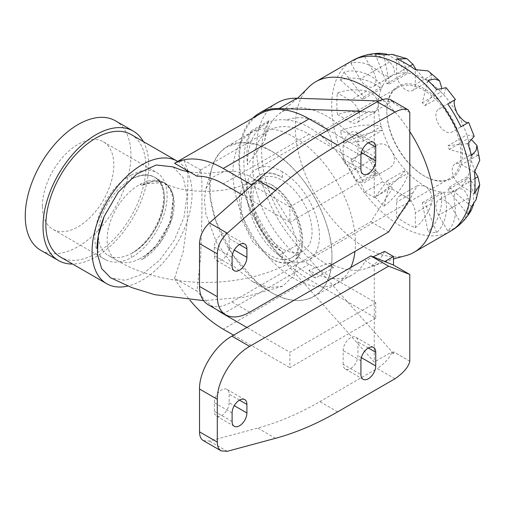 <?xml version="1.0" encoding="UTF-8"?>
<svg xmlns="http://www.w3.org/2000/svg" width="505" height="505" viewBox="0 0 505 505"><rect width="100%" height="100%" fill="white"/><g stroke="black" fill="none" stroke-linecap="round" stroke-linejoin="round"><path stroke-width="0.38" stroke-dasharray="2.52 1.89" d="M229.137 402.706A10.472 6.047 -60 0 1 224.567 413.241A10.472 6.047 -60 0 1 216.5 416.044A10.472 6.047 -60 0 1 214.328 411.253L214.328 402.706A10.472 6.047 -60 0 1 218.899 392.164A10.472 6.047 -60 0 1 226.972 389.361A10.472 6.047 -60 0 1 229.137 394.152L229.137 402.706L234.269 405.666M409.789 361.163L393.502 351.764L409.782 361.176M394.979 378.769L377.21 368.511C385.246 362.975 390.138 357.433 391.88 351.897L393.092 353.708L393.496 351.77L393.502 353.475L296.889 245.095A99.422 57.4 60 0 1 277.157 102.881M203.332 440.581L209.468 441.061L257.739 428.057C278.16 422.527 298.872 413.715 319.873 401.614L377.21 368.511M252.866 118.056A99.422 57.4 -120 0 0 279.12 255.353L374.249 362.072L391.88 351.897M393.502 353.475L393.092 353.708M251.345 130.82L269.114 120.556A92.282 53.284 -120 0 0 272.788 199.93A92.282 53.284 -120 0 0 333.47 267.757L315.701 278.015A92.282 53.284 60 0 1 255.019 210.187A92.282 53.284 60 0 1 251.345 130.82A87.902 50.753 -120 0 0 247.494 164.655L264.809 140.548A87.902 50.753 60 0 1 269.114 120.556M378.441 172.59L360.671 182.848A92.282 53.284 60 0 1 364.762 192.045L374.249 197.524L392.019 187.267L382.531 181.787A92.282 53.284 -120 0 0 378.441 172.59L375.569 170.93L355.974 180.133A87.131 50.304 -120 0 0 331.646 146.046C332.77 125.524 309.514 112.142 286.55 120.013A87.131 50.304 -120 0 0 264.046 124.703A87.131 50.304 -120 0 0 247.494 164.655M382.531 181.787L364.762 192.045M378.952 100.943L393.092 101.663L391.88 101.461L374.249 111.637L360.898 111.195M374.249 111.637L374.249 197.524M392.019 187.267L392.019 188.977L370.847 221.72L231.89 301.946C222.465 307.198 214.505 308.094 208.009 304.622M390.371 99.567L391.88 101.461M229.137 247.109L229.137 238.562A10.472 6.047 120 0 0 226.972 233.771A10.472 6.047 120 0 0 218.899 236.574A10.472 6.047 120 0 0 214.328 247.109L214.328 255.656A10.472 6.047 120 0 0 216.5 260.454A10.472 6.047 120 0 0 224.567 257.645A10.472 6.047 120 0 0 229.137 247.109L234.269 250.07M343.154 145.377L343.154 159.056A10.472 6.047 120 0 0 345.325 163.847A10.472 6.047 120 0 0 353.393 161.044A10.472 6.047 120 0 0 357.963 150.509L357.963 136.83A10.472 6.047 120 0 0 355.791 132.032A10.472 6.047 120 0 0 347.724 134.841A10.472 6.047 120 0 0 343.154 145.377L360.923 155.635M286.55 120.013A77.48 44.737 60 0 1 331.646 146.046M355.974 180.133L360.671 182.848M383.194 260.757L374.249 265.92L374.249 362.072M374.249 265.92L365.33 260.769L373.157 256.824M333.47 267.757L329.43 263.155L308.896 270.263A87.131 50.304 -120 0 0 309.098 270.377A87.131 50.304 -120 0 0 351.12 275.522A87.131 50.304 -120 0 0 365.33 260.769M308.896 270.263L315.701 278.015M409.782 112.539L393.496 103.134L393.092 101.663M409.782 112.533L393.502 103.134L393.502 101.423M388.61 231.978L370.847 221.72M409.789 199.235L392.019 188.977M264.809 140.548A89.107 51.447 60 0 1 279.031 114.004A89.107 51.447 60 0 1 375.569 170.93M384.627 251.395A89.107 51.447 60 0 1 367.88 267.89A89.107 51.447 60 0 1 329.43 263.155M343.154 364.231L343.154 350.558A10.472 6.047 -60 0 1 347.724 340.017A10.472 6.047 -60 0 1 355.791 337.214A10.472 6.047 -60 0 1 357.963 342.005L357.963 355.684A10.472 6.047 -60 0 1 353.393 366.22A10.472 6.047 -60 0 1 345.325 369.029A10.472 6.047 -60 0 1 343.154 364.231L360.923 374.495M298.303 256.035L294.175 275.269L282.516 286.247L268.603 287.585L252.569 281.632L233.203 265.838L216.475 242.425L205.895 214.095L204.405 200.258L205.926 188.63L213.015 177.009L224.043 171.511L235.715 171.372L248.353 175.487L261.117 183.58L273.11 195.088L291.499 224.813L296.568 240.834L298.303 256.022M331.949 256.736C332.763 219.46 303.524 168.664 270.718 150.679L257.064 144.569L240.077 142.498L225.811 147.403L220.123 152.403L215.566 158.917L211.803 168.291L210.213 175.961L210.219 197.013L215.572 220.224L232.552 254.653L257.083 282.472L270.724 292.111C303.48 312.014 332.795 294.97 331.949 256.729M173.051 166.89L183.233 177.659L187.084 195.328L184.009 217.175L174.49 239.831L159.984 259.822L142.726 274.064L125.373 280.363L110.589 277.756M270.718 292.117A86.614 50.008 60 0 1 214.139 215.793A86.614 50.008 60 0 1 227.414 146.387A86.614 50.008 60 0 1 270.718 150.679A86.614 50.008 60 0 1 327.297 226.998A86.614 50.008 60 0 1 314.022 296.403A86.614 50.008 60 0 1 270.718 292.117M386.836 111.611A52.35 30.224 -120 0 0 423.853 175.727A52.35 30.224 -120 0 0 450.031 178.322A52.35 30.224 -120 0 0 460.876 154.353A52.35 30.224 -120 0 0 438.024 101.669A52.35 30.224 -120 0 0 397.681 87.643A52.35 30.224 -120 0 0 386.836 111.611L386.836 110.753A53.397 30.83 60 0 1 424.598 88.956A53.397 30.83 60 0 1 462.353 154.353A53.397 30.83 60 0 1 424.598 176.157A53.397 30.83 60 0 1 386.836 110.753M282.447 177.514L282.447 171.877A52.35 30.224 60 0 1 319.463 235.999A52.35 30.224 60 0 1 308.618 259.961A52.35 30.224 60 0 1 282.447 257.373L282.447 251.736C254.962 237.325 239.408 184.944 259.734 175.267C266.066 171.839 273.634 172.59 282.447 177.514A45.45 25.471 -118.6 0 0 260.391 174.882A45.45 25.471 -118.6 0 0 253.624 211.191A45.45 25.471 -118.6 0 0 282.447 251.736M282.447 171.877C272.586 166.038 264.115 165.028 257.032 168.847C234.295 179.61 251.698 240.228 282.447 257.373M344.012 143.035L363.777 141.002A65.442 37.78 60 0 1 362.64 137.19L381.3 126.414C371.055 123.384 352.963 125.398 340.433 130.997A97.755 56.44 -120 0 0 344.012 143.035C356.334 136.722 373.334 131.066 382.437 130.227A65.442 37.78 60 0 1 381.3 126.414A65.442 37.78 60 0 1 378.321 105.842C378.075 98.519 374.192 93.576 366.693 91.014C356.341 89.038 346.588 89.701 337.447 93.008A97.755 56.44 -120 0 0 337.447 114.553C346.588 111.245 356.341 110.576 366.693 112.552L375.373 112.003L378.321 105.842A65.442 37.78 60 0 1 381.3 88.703A65.442 37.78 60 0 1 382.437 86.197C373.334 74.38 356.334 68.112 344.012 72.114A97.755 56.44 -120 0 0 340.433 80.017C352.963 75.554 371.055 79.43 381.3 88.703L362.64 99.472A65.442 37.78 60 0 1 363.777 96.966L344.012 72.114M387.133 54.25L397.965 61.004L405.528 72.859A65.442 37.78 60 0 1 408.267 73.13L402.542 60.531L392.316 54.388M441.635 87.554L440.928 91.992A65.442 37.78 60 0 1 443.661 94.877L446.136 87.712M474.201 136.325L466.759 134.879A65.442 37.78 60 0 1 467.895 138.692L472.093 140.295M476.152 199.595L475.944 187.664L467.895 176.409A65.442 37.78 60 0 1 466.759 178.915L473.248 191.395L473.677 204.153M468.204 198.175L451.855 207.618L460.964 223.399C467.201 217.017 469.612 208.609 468.204 198.175C465.97 190.454 462.34 187.475 457.315 189.23A65.442 37.78 60 0 1 443.661 192.247A65.442 37.78 60 0 1 440.928 191.976C443.832 205.484 438.144 223.09 428.013 231.707A97.755 56.44 -120 0 0 436.648 232.565C446.275 223.892 449.343 206.034 443.661 192.247L425.008 203.023A65.442 37.78 60 0 1 422.268 202.751L428.013 231.707M422.268 202.751L440.928 191.976A65.442 37.78 60 0 1 424.598 185.985L417.78 185.461L412.964 192.702C409.498 202.656 404.05 210.768 396.608 217.03A97.755 56.44 -120 0 0 405.938 223.147A97.755 56.44 -120 0 0 415.268 227.799C422.704 221.537 428.158 213.426 431.623 203.477C433.164 195.732 430.822 189.905 424.598 185.985A65.442 37.78 60 0 1 408.267 173.12A65.442 37.78 60 0 1 405.528 170.229C400.257 177.691 386.855 189.59 375.228 197.101A97.755 56.44 -120 0 0 383.863 206.223C394.979 198.168 405.767 183.511 408.267 173.12L389.608 183.889A65.442 37.78 60 0 1 386.874 181.005L375.228 197.101M436.648 232.565L425.008 203.023M471.443 206.633L449.235 187.178A65.442 37.78 60 0 1 448.099 189.684L467.87 214.543M479.75 160.312L477.894 155.212L473.387 153.356L470.868 159.271A65.442 37.78 60 0 1 467.895 176.409L449.235 187.178M451.855 207.618A13.193 7.619 -120 0 0 438.662 199.999A13.193 7.619 -120 0 0 438.662 215.231L447.771 231.019C454.008 224.637 456.419 216.228 455.011 205.794C453.376 197.745 454.147 192.222 457.315 189.23A65.442 37.78 60 0 0 466.759 178.915L448.099 189.684M467.87 143.622L448.099 145.655A65.442 37.78 60 0 1 449.235 149.467L471.443 155.654M428.013 80.434L422.268 102.761A65.442 37.78 60 0 1 425.008 105.652L443.661 94.877A65.442 37.78 60 0 1 450.05 102.629A65.442 37.78 60 0 1 457.315 113.663A65.442 37.78 60 0 1 466.759 134.879L448.099 145.655M474.927 171.65L470.868 159.271A65.442 37.78 60 0 0 467.895 138.692L449.235 149.467M415.905 69.419L424.598 79.121A65.442 37.78 60 0 1 440.928 91.992L422.268 102.761M425.008 105.652L436.648 89.549M375.228 54.086L386.874 83.634A65.442 37.78 60 0 1 389.608 83.906L383.863 54.944M363.777 96.966L382.437 86.197A65.442 37.78 60 0 1 391.874 75.883C395.907 72.392 395.137 67.758 389.576 61.976C381.237 55.544 372.747 53.429 364.105 55.632A97.755 56.44 -120 0 0 350.912 63.251C359.554 61.042 368.044 63.157 376.383 69.595C382.55 75.043 387.714 77.139 391.874 75.883A65.442 37.78 60 0 1 405.528 72.859L386.874 83.634M396.608 58.851L396.608 73.736A13.193 7.619 -120 0 0 402.371 87.011A13.193 7.619 -120 0 0 412.534 90.546L430.973 79.904L424.598 79.121A65.442 37.78 60 0 0 408.267 73.13L389.608 83.906M340.433 80.017L362.64 99.472M386.874 181.005L405.528 170.229A65.442 37.78 60 0 1 391.874 151.443C387.695 144.38 382.531 142.284 376.383 145.156L350.912 159.864A97.755 56.44 -120 0 0 364.105 182.715L389.576 168.007C395.137 164.1 395.907 158.583 391.874 151.443A65.442 37.78 60 0 1 382.437 130.227L363.777 141.002M362.64 137.19L340.433 130.997M447.771 231.019A97.755 56.44 -120 0 0 455.971 227.288M438.662 109.2L447.771 103.942L438.662 109.2A13.193 7.619 -120 0 0 438.662 124.432A13.193 7.619 -120 0 0 451.855 132.051L468.634 122.361M455.441 99.51L455.011 99.756M430.973 79.904L431.623 75.068L428.133 70.915M383.863 206.223L389.608 183.889M364.105 182.715L373.22 177.451A13.193 7.619 -120 0 0 373.22 162.219A13.193 7.619 -120 0 0 360.027 154.599L350.912 159.864M360.027 154.599L376.383 145.156L360.027 154.599M415.268 227.799L415.268 212.914A13.193 7.619 -120 0 0 409.511 199.639A13.193 7.619 -120 0 0 399.341 196.104A13.193 7.619 -120 0 0 396.608 202.145L396.608 217.03M474.429 172.098L461.538 164.655A13.193 7.619 -120 0 0 454.942 164.005A13.193 7.619 -120 0 0 452.922 174.572A13.193 7.619 -120 0 0 461.538 186.2L474.429 193.642M468.204 122.608L460.964 126.787M412.534 90.546A13.193 7.619 -120 0 0 415.268 84.505L415.268 69.627M350.912 63.251L360.027 79.039A13.193 7.619 -120 0 0 373.22 86.652A13.193 7.619 -120 0 0 373.22 71.42L364.105 55.632M337.447 114.553L350.337 121.995A13.193 7.619 -120 0 0 356.934 122.652A13.193 7.619 -120 0 0 358.954 112.078A13.193 7.619 -120 0 0 350.337 100.451L337.447 93.008M270.718 258.51C279.53 263.427 287.099 264.178 293.43 260.757C313.757 251.073 298.202 198.699 270.718 184.281A45.45 25.471 61.4 0 1 301.908 240.481A45.45 25.471 61.4 0 1 292.767 261.135A45.45 25.471 61.4 0 1 292.692 261.186A45.45 25.471 61.4 0 1 270.718 258.51L252.847 241.914L241.036 218.431L239.225 195.946L242.406 187.532L248.018 182.034C231.801 193.794 182.387 194.684 164.327 182.835L154.069 181.118L142.082 185.373L140.175 184.281L163.715 182.507L170.09 188.775L173.259 198.137L169.964 222.724L155.357 246.894L146.526 254.892L140.175 258.51A45.45 26.992 121.5 0 0 170.722 218.955A45.45 26.992 121.5 0 0 163.544 182.419A45.45 26.992 121.5 0 0 163.361 182.311A45.45 26.992 121.5 0 0 140.175 184.281A45.45 26.992 121.5 0 0 107.117 239.408A45.45 26.992 121.5 0 0 116.712 260.321A45.45 26.992 121.5 0 0 116.806 260.378A45.45 26.992 121.5 0 0 140.175 258.51L142.082 259.595L160.098 242.829L171.921 219.094L173.512 196.502L170.153 188.163L164.327 182.835M131.407 179.225L131.407 175.096C99.977 190.606 82.182 248.511 105.425 259.646C112.665 263.572 121.326 262.878 131.407 257.569L131.407 253.447C159.7 239.49 175.715 187.374 154.795 177.35C148.274 173.821 140.478 174.446 131.407 179.225A45.45 26.992 121.5 0 0 100.867 218.772A45.45 26.992 121.5 0 0 108.038 255.315A45.45 26.992 121.5 0 0 131.407 253.447A45.45 26.992 121.5 0 0 161.953 213.893A45.45 26.992 121.5 0 0 154.782 177.356A45.45 26.992 121.5 0 0 131.407 179.225A45.45 26.241 -60 0 1 154.139 176.971A45.45 26.241 -60 0 1 161.101 213.394A45.45 26.241 -60 0 1 131.407 253.447M270.718 184.281L258.434 180.014L248.018 182.034M42.388 206.179A50.5 29.157 -60 0 1 64.438 155.351A50.5 29.157 -60 0 1 103.355 141.823A50.5 29.157 -60 0 1 113.814 164.939A50.5 29.157 -60 0 1 91.771 215.768A50.5 29.157 -60 0 1 52.848 229.295A50.5 29.157 -60 0 1 42.388 206.179M131.407 175.096A50.5 29.157 -60 0 1 156.664 172.596A50.5 29.157 -60 0 1 167.123 195.719A50.5 29.157 -60 0 1 131.407 257.569M142.082 185.373A45.45 26.241 -60 0 1 164.794 183.126A45.45 26.241 -60 0 1 171.769 219.542A45.45 26.241 -60 0 1 142.082 259.595M177.728 161.436A70.706 40.823 -60 0 1 186.294 170.027M187.197 171.58A70.706 40.823 -60 0 1 180.089 238.025A70.706 40.823 -60 0 1 127.879 286.038M131.224 134.582A70.706 40.823 -60 0 1 131.224 216.228A70.706 40.823 -60 0 1 60.518 257.051M143.344 141.583A74.746 43.152 -60 0 1 133.244 217.396A74.746 43.152 -60 0 1 72.638 264.046M115.475 120.828A74.746 43.152 -60 0 1 115.475 207.138A74.746 43.152 -60 0 1 40.728 250.291M252.828 197.524A41.883 24.183 60 0 1 261.502 178.353A41.883 24.183 60 0 1 293.777 189.577A41.883 24.183 60 0 1 312.058 231.726A41.883 24.183 60 0 1 303.385 250.897A41.883 24.183 60 0 1 271.109 239.673A41.883 24.183 60 0 1 252.828 197.524M241.1 204.298A41.883 24.183 60 0 1 249.779 185.127A41.883 24.183 60 0 1 282.049 196.344A41.883 24.183 60 0 1 300.33 238.493A41.883 24.183 60 0 1 291.656 257.664A41.883 24.183 60 0 1 259.387 246.446A41.883 24.183 60 0 1 241.1 204.298M405.06 255.839A98.424 56.825 60 0 1 364.894 247.387A98.424 56.825 60 0 1 295.299 126.843A98.424 56.825 60 0 1 308.056 87.832M382.657 99.58A98.424 56.825 60 0 1 409.789 131.54M196.975 176.195L200.756 170.065L201.905 181.579L201.918 214.006L200.807 255.284L196.975 291.151L174.578 278.217L183.163 251.831L187.185 222.162L188.018 171.75M187.936 170.974L184.11 160.451L175.513 162.711M259.886 113.997A98.424 56.825 -120 0 0 244.799 192.866A98.424 56.825 -120 0 0 309.098 279.6L375.733 318.068L375.733 302.678L309.098 264.21A79.575 45.942 60 0 1 257.114 194.09A79.575 45.942 60 0 1 269.31 130.322A79.575 45.942 60 0 1 309.098 134.261L375.733 172.735L375.733 157.345L328.345 129.987M174.578 278.217A98.424 56.825 -120 0 0 189.855 300.09M241.605 194.469L289.851 222.32L289.851 206.93L252.128 185.152M375.733 157.345L289.851 206.93M375.733 172.735L289.851 222.32M217.011 309.817A79.575 45.942 60 0 1 196.975 291.151M375.733 302.678L289.851 352.263L246.907 327.474M375.733 318.068L289.851 367.653L289.851 352.263M233.581 335.168L289.851 367.653M232.098 421.511L214.328 411.253M232.098 412.964L214.328 402.706M337.643 411.872L319.873 401.614M296.889 245.095L279.12 255.353M214.328 247.109L232.098 257.367M229.137 238.562L239.503 244.546M249.659 312.204L231.89 301.946M360.923 360.816L343.154 350.558M368.328 347.989L357.963 342.005M361.365 357.647L357.963 355.684M239.503 400.137L229.137 394.152M275.509 438.315L257.739 428.057M227.237 451.319L209.468 441.061M450.485 231.258A98.424 56.825 60 0 1 401.273 226.379A98.424 56.825 60 0 1 331.678 105.842A98.424 56.825 60 0 1 352.067 60.783M389.576 168.007L373.22 177.451M431.623 203.477L415.268 212.914M412.964 192.702L396.608 202.145M455.011 205.794L438.662 215.231M477.894 155.212L461.538 164.655M474.94 178.461L461.538 186.2M410.009 65.997L396.608 73.736M431.623 75.068L415.268 84.505M376.383 69.595L360.027 79.039M389.576 61.976L373.22 71.42M366.693 112.552L350.337 121.995M366.693 91.014L350.337 100.451M350.798 267.492A86.614 50.008 60 0 1 337.479 282.863A86.614 50.008 60 0 1 294.175 278.571A86.614 50.008 60 0 1 232.931 172.495A86.614 50.008 60 0 1 250.865 132.847A86.614 50.008 60 0 1 320.953 159.713A86.614 50.008 60 0 1 354.977 251.402M360.923 169.314L343.154 159.056M361.365 152.472L357.963 150.509M368.328 142.814L357.963 136.83M232.098 265.92L214.328 255.656M309.098 279.6L223.216 329.184M309.098 134.261L223.216 183.845M309.098 264.21L223.557 313.599M234.269 426.302L216.5 416.044M244.736 244.029L226.972 233.771M373.561 347.472L355.791 337.214M363.095 379.287L345.325 369.029M244.736 399.619L226.972 389.361M252.569 281.632L270.566 292.023M205.926 188.63L211.803 168.291M282.516 286.247L244.306 297.192L203.547 300.627M224.043 171.511L207.145 173.373L189.861 172.085M423.853 175.727L424.598 176.157M450.031 178.322L308.618 259.961M397.681 87.643L257.032 168.847M399.341 196.104L417.78 185.461M457.315 189.23L438.662 199.999M473.387 153.356L454.942 164.005M391.874 75.883L373.22 86.652M375.373 112.003L356.934 122.652M293.43 260.757L292.767 261.135M259.734 175.267L260.391 174.882M163.715 182.507L163.361 182.311M116.712 260.321C165.893 289.485 242.974 289.788 292.692 261.186M154.139 176.971L163.544 182.419M116.806 260.378L108.038 255.315M103.355 141.823L156.664 172.596M105.425 259.646L52.848 229.295M164.018 182.677L164.794 183.126M261.502 178.353L249.779 185.127M291.656 257.664L303.385 250.897M314.022 296.403L351.12 275.522M227.414 146.387L264.046 124.703M367.88 267.89L393.502 258.901M297.565 98.267L279.031 114.004M363.095 174.105L345.325 163.847M373.561 142.29L355.791 132.032M234.269 270.712L216.5 260.454M200.756 170.065L184.11 160.451M200.447 170.078L269.31 130.322"/><path stroke-width="0.76" d="M370.847 255.915L393.502 265.062L409.789 274.467L388.61 266.179L370.847 255.915L231.89 336.141C214.587 345.748 199.159 370.954 199.525 389.027L199.525 431.851C199.57 436.15 200.839 439.06 203.332 440.581L221.102 450.839L227.237 451.319L275.509 438.315C295.93 432.785 316.641 423.973 337.643 411.872L394.979 378.769C403.741 372.652 408.678 366.788 409.782 361.176L409.789 274.467M232.098 421.511A10.472 6.047 120 0 0 234.269 426.302A10.472 6.047 120 0 0 242.337 423.499A10.472 6.047 120 0 0 246.907 412.964L246.907 404.417A10.472 6.047 120 0 0 244.736 399.619A10.472 6.047 120 0 0 236.668 402.428A10.472 6.047 120 0 0 232.098 412.964L232.098 421.511M388.61 266.179L249.659 346.398C232.357 356.006 216.929 381.212 217.295 399.285L217.295 442.115C217.339 446.414 218.608 449.317 221.102 450.839M360.923 360.816L360.923 374.495A10.472 6.047 120 0 0 363.095 379.287A10.472 6.047 120 0 0 371.162 376.484A10.472 6.047 120 0 0 375.733 365.942L375.733 352.263A10.472 6.047 120 0 0 373.561 347.472A10.472 6.047 120 0 0 365.494 350.274A10.472 6.047 120 0 0 360.923 360.816M360.898 111.195L279.12 108.506A99.422 57.4 -120 0 0 259.387 113.139L277.157 102.881A99.422 57.4 60 0 1 296.889 98.248L378.952 100.943M259.387 113.139A99.422 57.4 -120 0 0 252.866 118.056M409.789 112.539L409.789 199.235L388.61 231.978L249.659 312.204C240.235 317.462 232.275 318.352 225.779 314.88L208.009 304.622C202.467 301.239 199.639 295.179 199.525 286.436L199.525 243.606C199.847 235.784 203.161 228.885 209.468 222.92L257.739 180.184C278.16 162.13 298.872 147.031 319.873 134.879L377.21 101.776C383.087 98.911 387.474 98.172 390.371 99.567L408.141 109.825L409.782 112.533M373.157 256.824L384.627 251.395L393.502 256.515L393.502 265.062M393.502 256.515L384.677 261.609M232.098 257.367A10.472 6.047 -60 0 1 236.668 246.831A10.472 6.047 -60 0 1 244.736 244.029A10.472 6.047 -60 0 1 246.907 248.82L246.907 257.367A10.472 6.047 -60 0 1 242.337 267.909A10.472 6.047 -60 0 1 234.269 270.712A10.472 6.047 -60 0 1 232.098 265.92L232.098 257.367M225.779 314.88C220.237 311.497 217.409 305.437 217.295 296.694L217.295 253.864C217.617 246.042 220.931 239.149 227.237 233.177L275.509 190.442C295.93 172.388 316.641 157.289 337.643 145.143L394.979 112.034L377.21 101.776M203.547 300.627L154.675 294.674L131.786 287.585L110.589 277.756L101.656 268.603L97.389 254.135L98.273 236.005L104.226 216.291L118.17 192.285L136.672 174.029L156.203 164.99L173.051 166.89L182.16 170.362L189.861 172.085M473.677 204.153L471.449 209.916L467.87 214.543A97.755 56.44 -120 0 0 471.443 206.633L476.152 199.595L479.731 184.723L474.429 193.642A97.755 56.44 -120 0 0 474.429 172.098L479.75 160.312L476.922 145.472L476.114 150.458L471.443 155.654A97.755 56.44 -120 0 0 467.87 143.622L474.201 136.325L468.634 122.361M472.093 140.295L476.916 145.472M455.447 99.51L446.136 87.706L436.648 89.549A97.755 56.44 -120 0 0 428.013 80.434L434.849 78.988L439.571 80.781L441.635 87.554M439.571 80.781L428.133 70.908L415.268 69.627A97.755 56.44 -120 0 0 396.608 58.851L406.986 58.725L392.316 54.388L383.863 54.944A97.755 56.44 -120 0 0 375.228 54.086L381.029 53.303L387.133 54.25M455.971 227.288A97.755 56.44 -120 0 0 460.964 223.399M474.927 171.65L477.894 176.756L479.725 184.723M457.315 113.663C462.353 120.234 465.982 123.214 468.204 122.608L460.964 126.787A97.755 56.44 -120 0 0 447.771 103.942L455.011 99.756C453.383 101.398 454.147 106.031 457.315 113.663M406.986 58.725L412.964 64.293L415.905 69.419M127.879 286.038A70.706 40.823 -60 0 1 106.719 283.722A70.706 40.823 -60 0 1 92.074 251.357A70.706 40.823 -60 0 1 122.936 180.203A70.706 40.823 -60 0 1 177.425 161.259A70.706 40.823 -60 0 1 177.728 161.436M186.294 170.027A70.706 40.823 -60 0 1 187.197 171.58M106.719 283.722L60.518 257.051A70.706 40.823 -60 0 1 45.873 224.681A70.706 40.823 -60 0 1 76.741 153.526A70.706 40.823 -60 0 1 131.224 134.582L177.425 161.259M72.638 264.046A74.746 43.152 -60 0 1 58.498 260.548A74.746 43.152 -60 0 1 43.02 226.328A74.746 43.152 -60 0 1 75.643 151.109A74.746 43.152 -60 0 1 133.244 131.085A74.746 43.152 -60 0 1 143.344 141.583M58.498 260.548L40.728 250.291A74.746 43.152 -60 0 1 25.25 216.071A74.746 43.152 -60 0 1 57.879 140.851A74.746 43.152 -60 0 1 115.475 120.828L133.244 131.085M297.565 98.267L308.056 87.832A98.424 56.825 60 0 1 315.682 81.785A98.424 56.825 60 0 1 382.657 99.58M409.789 131.54A98.424 56.825 60 0 1 414.106 252.26A98.424 56.825 60 0 1 405.06 255.839L393.502 258.901M360.923 169.314L360.923 155.635A10.472 6.047 -60 0 1 365.494 145.099A10.472 6.047 -60 0 1 373.561 142.29A10.472 6.047 -60 0 1 375.733 147.088L375.733 160.767A10.472 6.047 -60 0 1 371.162 171.302A10.472 6.047 -60 0 1 363.095 174.105A10.472 6.047 -60 0 1 360.923 169.314M394.979 112.034C400.856 109.168 405.237 108.43 408.141 109.825M328.345 129.987L309.098 118.877A98.424 56.825 -120 0 0 259.886 113.997L174.578 163.26L196.975 176.195A79.575 45.942 60 0 1 223.216 183.845L241.605 194.469M188.018 171.75L187.936 170.974M252.128 185.152L223.216 168.462A98.424 56.825 -120 0 0 174.578 163.26M189.855 300.09A98.424 56.825 -120 0 0 223.216 329.184L233.581 335.168M246.907 327.474L223.216 313.794A79.575 45.942 60 0 1 217.011 309.817M97.105 248.454C96.992 239.073 99.371 228.355 104.226 216.291C99.371 228.355 96.992 239.073 97.105 248.454M246.907 412.964L234.269 405.666M249.659 346.398L231.89 336.141M217.295 399.285L199.525 389.027M217.295 442.115L199.525 431.851M296.889 98.248L279.12 108.506M239.503 244.546L246.907 248.82M217.295 296.694L199.525 286.436M246.907 257.367L234.269 250.07M217.295 253.864L199.525 243.606M337.643 145.143L319.873 134.879M375.733 352.263L368.328 347.989M375.733 365.942L361.365 357.647M246.907 404.417L239.503 400.137M381.029 53.303C370.714 53.208 361.062 55.701 352.067 60.783A98.424 56.825 60 0 1 450.485 117.608A98.424 56.825 60 0 1 450.485 231.258C459.386 226.006 466.374 218.892 471.449 209.916M477.894 176.756L474.94 178.461M455.011 99.756L447.771 103.942M412.964 64.293L410.009 65.997M354.977 251.402A86.614 50.008 60 0 1 350.798 267.492M375.733 160.767L361.365 152.472M375.733 147.088L368.328 142.814M275.509 190.442L257.739 180.184M227.237 233.177L209.468 222.92M309.098 118.877L223.216 168.462M223.557 313.599L223.216 313.794M414.106 252.26L450.485 231.258M315.682 81.785L352.067 60.783"/></g></svg>
